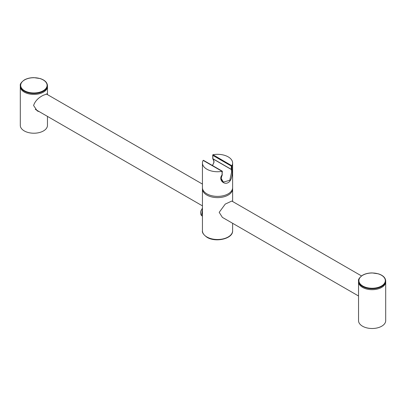 <?xml version="1.0" encoding="UTF-8"?>
<svg xmlns="http://www.w3.org/2000/svg" width="406" height="406" viewBox="0 0 406 406"><rect width="100%" height="100%" fill="white"/><g stroke="black" fill="none" stroke-linecap="round" stroke-linejoin="round"><path stroke-width="0.61" d="M358.539 280.927L358.539 281.85A13.581 7.841 0 0 0 366.922 289.097A13.581 7.841 0 0 0 381.721 287.397A13.581 7.841 0 0 0 385.7 281.85L385.7 320.664A13.581 7.841 0 0 1 381.721 326.206A13.581 7.841 0 0 1 366.922 327.906A13.581 7.841 0 0 1 358.539 320.664L358.539 281.85A13.581 7.841 0 0 0 366.922 289.097A13.581 7.841 0 0 0 381.721 287.397A13.581 7.841 0 0 0 385.7 281.85L385.7 280.927A13.581 7.841 180 0 1 381.721 286.474A13.581 7.841 180 0 1 366.922 288.174A13.581 7.841 180 0 1 358.539 280.927C358.107 279.46 359.457 277.552 362.594 275.212C365.273 273.71 368.465 272.949 372.17 272.928L378.458 273.847C383.061 275.364 385.472 277.729 385.7 280.927M20.3 85.646C19.894 84.138 21.244 82.23 24.355 79.931C27.035 78.429 30.227 77.668 33.931 77.647L40.219 78.566C44.822 80.084 47.233 82.448 47.461 85.646A13.581 7.841 180 0 1 43.483 91.193A13.581 7.841 180 0 1 28.684 92.893A13.581 7.841 180 0 1 20.3 85.646L20.3 86.569A13.581 7.841 0 0 0 28.684 93.816A13.581 7.841 0 0 0 43.483 92.116A13.581 7.841 0 0 0 47.461 86.569L47.461 94.613M39.504 111.797L37.235 110.919L33.586 105.499C35.089 101.069 38.387 97.633 43.483 95.197L47.04 93.933L47.39 94.573M47.461 116.39L47.461 125.383A13.581 7.841 0 0 1 43.483 130.925A13.581 7.841 0 0 1 28.684 132.625A13.581 7.841 0 0 1 20.3 125.383L20.3 86.569A13.581 7.841 0 0 0 28.684 93.816A13.581 7.841 0 0 0 43.483 92.116A13.581 7.841 0 0 0 47.461 86.569L47.461 85.646M202.442 163.029A15.088 8.714 0 0 0 206.862 169.19A15.088 8.714 0 0 0 222.072 171.337L203.142 160.411A15.088 8.714 0 0 0 202.442 163.029L202.442 187.673A15.088 8.714 0 0 0 206.862 193.835A15.088 8.714 0 0 0 223.305 195.722A15.088 8.714 0 0 0 232.618 187.673L232.618 201.513M231.293 166.049L212.835 155.391L212.835 158.695L231.293 169.353L231.293 166.049L231.922 165.653A15.088 8.714 0 0 0 232.618 163.029L232.618 187.673A15.088 8.714 0 0 1 223.305 195.722A15.088 8.714 0 0 1 206.862 193.835A15.088 8.714 0 0 1 202.442 187.673L202.442 188.907A15.088 8.714 0 0 0 206.862 195.063A15.088 8.714 0 0 0 223.305 196.956A15.088 8.714 0 0 0 232.618 188.907A15.088 8.714 0 0 1 223.305 196.956A15.088 8.714 0 0 1 206.862 195.063A15.088 8.714 0 0 1 202.442 188.907L202.442 230.796A15.088 8.714 0 0 0 206.862 236.957A15.088 8.714 0 0 0 223.305 238.845A15.088 8.714 0 0 0 232.618 230.796L232.618 223.29M202.442 208.821L201.604 215.581L202.442 216.231M358.539 295.989L222.381 217.383L219.189 212.348L225.264 204.081L231.816 201.046L361.502 275.923M220.96 178.112L223.376 182.061L229.781 180.32L231.633 171.951L231.334 169.49L212.876 158.832L214.099 161.832L212.571 165.582M223.376 182.061L223.376 182.061C221.006 180.959 220.636 178.589 222.27 174.956L222.26 174.869M232.618 163.029A15.088 8.714 0 0 0 228.202 156.873A15.088 8.714 0 0 0 212.988 154.722L231.826 165.739M231.922 165.653L231.922 169.261C232.719 171.154 232.42 180.391 228.202 182.599C223.924 185.273 218.134 179.574 222.072 174.95L222.27 174.956A0.376 0.376 0 0 0 222.336 174.742L222.224 174.585M212.835 155.391L212.835 154.777L212.835 155.391M231.922 169.261A0.376 0.345 155.3 0 1 231.334 169.49L231.922 169.261M212.724 155.021L212.785 158.66M203.233 160.319L203.766 160.629L203.233 160.319M362.781 275.227A13.205 7.623 0 0 0 362.781 286.012A13.205 7.623 0 0 0 381.457 286.012A13.205 7.623 0 0 0 381.457 275.227A13.205 7.623 0 0 0 362.781 275.227M43.219 90.731A13.205 7.623 0 0 0 43.219 79.952A13.205 7.623 0 0 0 24.543 79.952A13.205 7.623 0 0 0 24.543 90.731A13.205 7.623 0 0 0 43.219 90.731M203.497 160.35L222.336 171.22L222.072 174.95L222.072 171.337M212.419 165.496L213.84 162.801L213.825 160.532L212.825 158.797A0.376 0.376 0 0 1 212.724 158.538L212.835 158.386M202.442 205.867L35.266 109.351M202.442 184.085L46.243 93.908M232.618 230.796C233.1 238.779 215.637 242.742 207.014 237.302C203.523 234.729 202 232.562 202.442 230.796M201.569 215.55L200.945 214.784L200.554 212.536L200.94 210.8L202.442 208.166"/></g></svg>
